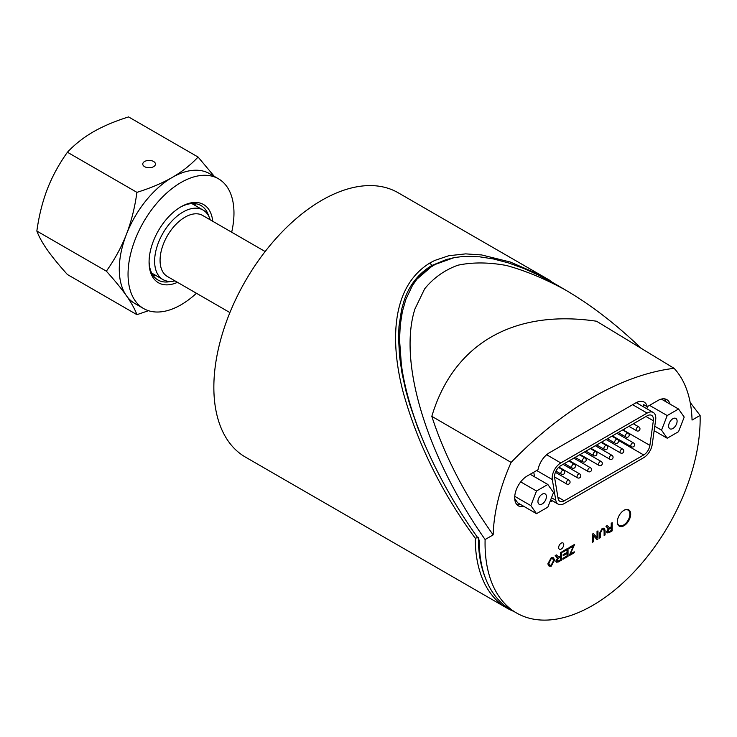 <?xml version="1.0" encoding="UTF-8"?>
<svg xmlns="http://www.w3.org/2000/svg" width="737" height="737" viewBox="0 0 737 737"><rect width="100%" height="100%" fill="white"/><g stroke="black" fill="none" stroke-linecap="round" stroke-linejoin="round"><path stroke-width="1.11" d="M558.6 474.186L559.927 473.412M564.21 470.943L564.911 470.538M569.351 467.977L570.687 467.203M574.961 464.734L575.671 464.328M580.111 461.767L581.438 460.993M585.722 458.525L586.422 458.119M590.862 455.558L592.189 454.793M596.473 452.315L597.173 451.91M601.613 449.349L602.949 448.584M607.224 446.106L607.933 445.701M612.373 443.14L613.7 442.375M643.705 454.959L564.275 500.819A8.881 5.131 -60 0 1 559.834 501.261A8.881 5.131 -60 0 1 558.093 498.396L554.629 477.733A8.881 5.131 -60 0 1 560.811 465.655L647.16 415.797A8.881 5.131 -60 0 1 651.6 415.364A8.881 5.131 -60 0 1 653.351 420.744L649.887 445.397A8.881 5.131 -60 0 1 643.705 454.959L618.196 440.238M617.974 439.897A8.881 5.131 120 0 0 618.629 439.464M621.733 436.129A8.881 5.131 120 0 0 622.424 434.987M623.935 430.74A8.881 5.131 120 0 0 623.981 430.445L624.175 429.072M564.275 503.537A12.216 7.048 -60 0 1 558.167 504.145A12.216 7.048 -60 0 1 555.772 500.211L552.308 479.547A12.216 7.048 -60 0 1 560.811 462.937L647.16 413.079A12.216 7.048 -60 0 1 653.268 412.471A12.216 7.048 -60 0 1 655.663 419.869L652.208 444.531A12.216 7.048 -60 0 1 643.705 457.677L564.275 503.537M485.213 577.522A150.431 86.846 -60 0 1 478.387 538.609M617.339 521.621A8.881 5.131 120 0 0 619.172 525.463A8.881 5.131 120 0 0 626.33 522.745A8.881 5.131 120 0 0 629.859 513.376A8.881 5.131 120 0 0 628.053 510.087A9.434 5.445 120 0 0 627.638 509.442M618.407 525.426A9.434 5.445 120 0 0 619.2 525.481M533.791 472.187A16.656 9.618 120 0 0 533.91 473.126L534.528 476.793M516.637 504.338A17.762 10.254 120 0 0 519.953 504.117M520.691 481.887L536.508 491.017L547.84 484.476L553.505 492.537L547.84 507.139L536.508 513.68L517.669 502.8L514.721 498.608M666.128 401.849A17.762 10.254 120 0 0 664.654 398.874M643.622 406.907A16.656 9.618 120 0 0 643.309 404.429L647.233 406.695L657.957 400.504A17.762 10.254 -60 0 1 666.838 399.629A17.762 10.254 -60 0 1 670.053 404.116M646.791 408.74L647.685 406.437M558.499 558.25L560.507 557.098L560.507 559.798L558.278 561.087L556.757 560.636L558.499 558.25M557.089 561.179L556.757 560.636M556.721 560.608L558.231 561.06L560.507 559.798M560.47 559.77L560.47 557.117M561.447 551.995L561.447 560.157L558.314 561.962L556.38 562.193L555.799 561.189L557.789 557.826L555.228 555.587L556.398 554.915L558.904 557.052L560.507 556.159L560.507 552.538L561.41 551.976L560.47 552.51L560.507 556.159L559.429 556.785M558.867 557.025L559.392 556.767M557.227 557.743L555.191 555.56L556.398 554.915M557.181 557.716L556.407 557.08L557.181 557.716M556.361 562.174L555.762 561.17L557.743 557.798M574.648 544.376L570.281 554.086L574.234 551.81L574.234 552.768L569.167 555.698L573.57 545.96L569.056 548.568L569.056 547.6L574.648 544.376L569.056 547.6M569.056 548.568L569.019 547.582M569.167 555.698L573.497 546.006M570.318 554.021L574.234 551.81M600.452 537.632L599.513 538.176L599.513 533.459L602.276 528.282L604.137 528.171L605.068 530.253L605.068 534.97L604.137 535.504L604.137 530.797L603.483 529.166L602.359 529.212L600.452 532.925L600.452 537.632M604.137 528.171L602.24 528.263L599.476 533.441L599.513 538.176M604.137 535.504L604.1 530.778L603.456 529.157M609.259 528.954L611.268 527.793L611.268 530.493L609.029 531.782L607.518 531.331L609.259 528.954M607.841 531.884L607.518 531.331M607.481 531.303L608.992 531.755L611.268 530.493M611.222 530.465L611.222 527.812M612.198 522.69L612.198 530.852L609.066 532.658L607.131 532.888L606.551 531.884L608.541 528.521L605.98 526.282L607.15 525.61L609.656 527.747L611.268 526.863L611.268 523.233L612.198 522.69L611.268 523.233M609.619 527.729L611.222 526.835L611.222 523.215M607.979 528.438L605.943 526.264L607.15 525.61M607.942 528.42L607.168 527.775L607.942 528.42M607.113 532.879L606.514 531.865L608.504 528.493M597.965 530.916L597.965 539.069L597.007 539.622L593.294 535.366L593.294 541.769L592.401 542.285L592.401 534.132L593.359 533.57L597.071 537.835L597.071 531.432L597.965 530.916L597.071 531.432M597.034 537.789L597.034 531.405M592.401 542.285L592.355 534.104L593.359 533.57M597.007 539.622L593.294 535.384M568.024 548.199L568.024 556.352L562.911 559.309L562.911 558.342L567.094 555.928L567.094 553.441L563.179 555.698L563.179 554.731L567.094 552.474L567.094 549.701L562.746 552.206L562.746 551.248L568.024 548.199L562.746 551.248M562.746 552.206L562.709 551.221M563.179 555.698L563.132 554.712L567.048 552.455L567.048 549.728M562.911 559.309L562.875 558.324L567.048 555.91L567.048 553.459M551.239 558.683L552.695 558.701L553.653 560.461L551.23 565.27L549.802 565.242L548.816 563.363L551.239 558.683M549.784 565.233L551.184 565.251L553.607 560.433L552.676 558.692M554.611 559.917L551.23 566.191L549.111 566.163L547.858 563.906L551.23 557.752L553.367 557.789L554.611 559.917M549.074 566.145L547.812 563.888L551.193 557.734L553.33 557.771M485.112 539.53L493.164 534.887A140.712 81.236 -60 0 1 511.128 462.403A313.612 181.062 -60 0 1 674.088 368.316A140.712 81.236 -60 0 1 692.052 420.062L700.104 415.41A152.089 87.814 -60 0 1 700.15 419.629A152.089 87.814 -60 0 1 633.59 572.437A152.089 87.814 -60 0 1 516.563 613A152.089 87.814 -60 0 1 485.112 539.53C426.437 455.669 397.971 362.208 414.922 309.015L424.604 288.913C433.42 278.006 444.494 270.111 457.843 265.228C472.334 262.132 488.493 262.206 506.328 265.467C524.91 270.507 544.394 278.558 564.772 289.604C590.42 304.482 615.902 324.068 641.227 348.361M630.679 514.15A9.434 5.445 -60 0 1 626.561 523.648A9.434 5.445 -60 0 1 619.292 526.172A9.434 5.445 -60 0 1 619.292 515.274A9.434 5.445 -60 0 1 628.725 509.829A9.434 5.445 -60 0 1 630.679 514.15M563.759 544.625A3.611 2.082 -60 0 1 562.184 548.254A3.611 2.082 -60 0 1 559.401 549.222A3.611 2.082 -60 0 1 559.401 545.058A3.611 2.082 -60 0 1 563.013 542.976A3.611 2.082 -60 0 1 563.759 544.625M523.878 506.383A17.762 10.254 -60 0 1 518.378 505.849A17.762 10.254 -60 0 1 515.651 491.616A17.762 10.254 -60 0 1 527.259 475.964L537.982 469.773A16.656 9.618 -60 0 1 549.433 452.739L635.782 402.881A16.656 9.618 -60 0 1 644.11 402.061A16.656 9.618 -60 0 1 647.233 406.695M655.036 431.191L653.995 431.799M552.446 500.838A16.656 9.618 -60 0 1 549.876 501.879M493.164 534.887C464.946 495.163 444.503 455.65 431.818 416.341C453.402 343.829 513.79 308.96 596.546 321.231L674.088 368.316M511.128 462.403L431.818 416.341M516.563 613L510.677 609.6A152.089 87.814 120 0 1 479.179 540.405L478.672 539.005C436.958 481.012 408.344 416.488 401.379 364.695L399.574 340.245L400.237 354.921M700.104 415.41L690.182 402.476M564.772 289.604L538.489 275.094L523.823 268.471L508.355 262.869L493.329 258.936L479.455 256.798L462.735 256.522L454.287 257.572L446.484 259.617L436.203 263.754L427.073 269.521L416.93 279.139L412.416 285.578L405.894 299.268L402.393 311.438L400.228 325.293L399.537 340.227M401.895 313.888L402.393 311.438M405.894 299.268L412.416 285.578M416.93 279.139L433.255 265.108L454.287 257.572M462.735 256.522L479.455 256.798M493.329 258.936L494.509 259.194M523.823 268.471L525.149 269.023M538.01 274.864L538.489 275.094M425.341 445.913L417.667 427.377L409.68 404.254L405.82 390.49L401.895 372.572L399.528 356.137L398.542 337.721L399.003 326.279L401.582 309.512L403.968 301.111C408.878 285.781 418.119 273.924 431.689 265.56L446.364 259.516M637.735 403.507A16.656 9.618 120 0 0 637.606 401.997M672.872 428.501A5.988 3.455 -60 0 1 669.878 428.805A5.988 3.455 -60 0 1 669.878 421.886A5.988 3.455 -60 0 1 675.866 418.441A5.988 3.455 -60 0 1 676.778 423.231A5.988 3.455 -60 0 1 672.872 428.501M678.537 431.679L667.206 438.22L661.54 430.159L667.206 415.557L678.537 409.017L684.203 417.078L678.537 431.679M654.152 430.684L667.206 438.22M654.769 426.253L661.54 430.159M649.546 405.359L667.206 415.557M661.338 399.085L678.537 409.017M626.855 509.387L628.053 510.087A8.881 5.131 120 0 0 623.806 510.419M542.174 494.195A5.988 3.455 -60 0 1 545.159 493.901A5.988 3.455 -60 0 1 545.159 500.81A5.988 3.455 -60 0 1 539.18 504.255A5.988 3.455 -60 0 1 538.259 499.465A5.988 3.455 -60 0 1 542.174 494.195M530.17 474.278L547.84 484.476M536.508 513.68L530.843 505.619L536.508 491.017M514.748 496.333L530.843 505.619M566.9 290.839L539.125 274.523L510.262 262.031L481.593 254.938L465.673 253.878L448.805 255.721L434.701 260.465L430.132 262.851C389.643 287.439 390.757 345.174 403.268 392.655C417.741 444.07 441.739 492.602 475.254 538.259L478.387 537.319M403.968 301.111C408.943 285.643 418.174 273.786 431.689 265.541L447.479 259.184M425.479 446.235L423.941 442.734M417.667 427.377L409.68 404.254M405.82 390.49L401.895 372.572M399.528 356.137L398.542 337.721M399.003 326.279L401.582 309.512M550.115 280.502L398.109 192.735A152.642 88.127 120 0 0 280.484 233.629A152.642 88.127 120 0 0 213.85 387.247A152.642 88.127 120 0 0 245.467 457.124L506.863 608.043A152.642 88.127 120 0 0 513.643 611.323M475.254 538.259A152.642 88.127 120 0 0 506.863 608.043M177.488 282.326A45.15 26.071 -60 0 1 149.077 262.086A45.15 26.071 -60 0 1 181.007 206.784A45.15 26.071 -60 0 1 212.735 221.275M149.086 261.193A43.004 24.828 120 0 0 157.985 280.014A43.004 24.828 120 0 0 170.827 281.433M208.635 215.95A43.004 24.828 120 0 0 200.989 205.54A43.004 24.828 120 0 0 180.233 207.244M231.676 232.21A74.898 43.243 120 0 0 218.456 178.787A74.898 43.243 120 0 0 160.74 198.852A74.898 43.243 120 0 0 128.045 274.228A74.898 43.243 120 0 0 143.558 308.517A74.898 43.243 120 0 0 196.429 293.262M218.456 178.787L209.686 173.72A74.898 43.243 120 0 0 172.237 177.433A74.898 43.243 120 0 0 126.368 234.495A74.898 43.243 120 0 0 119.274 269.171A74.898 43.243 120 0 0 126.368 295.648A74.898 43.243 120 0 0 134.779 303.451L143.558 308.517M146.93 167.52A6.347 3.667 180 0 1 142.757 164.084A6.347 3.667 180 0 1 144.618 161.486A6.347 3.667 180 0 1 151.527 160.694A6.347 3.667 180 0 1 155.452 164.084A6.347 3.667 180 0 1 146.93 167.52M153.038 275.371A43.004 24.828 120 0 0 155.7 275.389M195.83 205.872A43.004 24.828 120 0 0 194.494 203.578M148.478 310.701L136.925 314.671C134.825 309.052 131.306 302.714 126.368 295.648C121.338 288.526 114.659 280.373 106.349 271.17C114.659 259.535 121.338 247.31 126.368 234.495C131.306 221.616 134.825 207.576 136.925 192.357C150.449 188.138 162.214 183.163 172.237 177.433C182.15 171.647 190.772 164.858 198.078 157.045L214.347 176.419M198.078 157.045L128.579 116.925C115.064 121.144 103.291 126.119 93.277 131.849C83.355 137.626 74.741 144.424 67.426 152.237L136.925 192.357M67.426 152.237C59.117 163.863 52.438 176.088 47.408 188.902C42.47 201.781 38.95 215.821 36.85 231.04L106.349 271.17M36.85 231.04C38.95 236.66 42.47 242.998 47.408 250.064C52.438 257.176 59.117 265.338 67.426 274.542L136.925 314.671M174.973 280.871A40.13 23.169 -60 0 1 162.932 279.563A40.13 23.169 -60 0 1 162.527 233.942A40.13 23.169 -60 0 1 202.224 209.603A40.13 23.169 -60 0 1 203.062 210.054A40.13 23.169 -60 0 1 210.22 219.819M229.898 312.58L167.373 276.486A35.247 20.35 -60 0 1 167.013 236.411A35.247 20.35 -60 0 1 201.874 215.038A35.247 20.35 -60 0 1 202.62 215.434L265.145 251.538M638.85 426.926A2.22 1.281 120 0 0 637.745 427.036A2.22 1.281 120 0 0 636.289 428.998A2.22 1.281 120 0 0 636.63 430.777A2.22 2.22 0 0 0 639.67 429.966A2.22 2.22 0 0 0 638.85 426.926L633.369 423.766M633.479 442.909A2.22 1.281 120 0 0 632.364 443.011A2.22 1.281 120 0 0 630.918 444.973A2.22 1.281 120 0 0 631.259 446.751A2.22 2.22 0 0 0 634.29 445.94A2.22 2.22 0 0 0 633.479 442.909L616.841 433.301M628.099 433.135A2.22 1.281 120 0 0 626.984 433.245A2.22 1.281 120 0 0 625.538 435.208A2.22 1.281 120 0 0 625.879 436.986A2.22 2.22 0 0 0 628.91 436.175A2.22 2.22 0 0 0 628.099 433.135L622.618 429.975M617.348 439.344A2.22 1.281 120 0 0 616.233 439.455A2.22 1.281 120 0 0 614.787 441.417A2.22 1.281 120 0 0 615.128 443.195A2.22 2.22 0 0 0 618.159 442.384A2.22 2.22 0 0 0 617.348 439.344L611.857 436.184M606.588 445.553A2.22 1.281 120 0 0 605.482 445.664A2.22 1.281 120 0 0 604.027 447.626A2.22 1.281 120 0 0 604.368 449.404A2.22 2.22 0 0 0 607.399 448.593A2.22 2.22 0 0 0 606.588 445.553L601.106 442.393M595.837 451.763A2.22 1.281 120 0 0 594.722 451.873A2.22 1.281 120 0 0 593.276 453.835A2.22 1.281 120 0 0 593.617 455.613A2.22 2.22 0 0 0 596.648 454.803A2.22 2.22 0 0 0 595.837 451.763L590.355 448.603M585.077 457.972A2.22 1.281 120 0 0 583.971 458.082A2.22 1.281 120 0 0 582.525 460.045A2.22 1.281 120 0 0 582.856 461.823A2.22 2.22 0 0 0 585.897 461.003A2.22 2.22 0 0 0 585.077 457.972L579.595 454.812M574.326 464.181A2.22 1.281 120 0 0 573.22 464.292A2.22 1.281 120 0 0 571.765 466.254A2.22 1.281 120 0 0 572.105 468.032A2.22 2.22 0 0 0 575.136 467.212A2.22 2.22 0 0 0 574.326 464.181L568.844 461.021M622.719 449.119A2.22 1.281 120 0 0 621.613 449.22A2.22 1.281 120 0 0 620.158 451.182A2.22 1.281 120 0 0 620.499 452.96A2.22 2.22 0 0 0 623.53 452.149A2.22 2.22 0 0 0 622.719 449.119L606.09 439.51M611.968 455.328A2.22 1.281 120 0 0 610.853 455.429A2.22 1.281 120 0 0 609.407 457.391A2.22 1.281 120 0 0 609.748 459.169A2.22 2.22 0 0 0 612.779 458.359A2.22 2.22 0 0 0 611.968 455.328L595.339 445.719M601.217 461.528A2.22 1.281 120 0 0 600.102 461.638A2.22 1.281 120 0 0 598.656 463.601A2.22 1.281 120 0 0 598.997 465.379A2.22 2.22 0 0 0 602.028 464.568A2.22 2.22 0 0 0 601.217 461.528L584.579 451.928M590.457 467.737A2.22 1.281 120 0 0 589.351 467.848A2.22 1.281 120 0 0 587.896 469.81A2.22 1.281 120 0 0 588.237 471.588A2.22 2.22 0 0 0 591.267 470.777A2.22 2.22 0 0 0 590.457 467.737L573.828 458.138M579.706 473.946A2.22 1.281 120 0 0 578.591 474.057A2.22 1.281 120 0 0 577.145 476.019A2.22 1.281 120 0 0 577.486 477.797A2.22 2.22 0 0 0 580.516 476.986A2.22 2.22 0 0 0 579.706 473.946L563.077 464.347M568.946 480.156A2.22 1.281 120 0 0 567.84 480.266A2.22 1.281 120 0 0 566.385 482.228A2.22 1.281 120 0 0 566.725 484.006A2.22 2.22 0 0 0 569.765 483.196A2.22 2.22 0 0 0 568.946 480.156L555.403 472.343M563.575 470.39A2.22 1.281 120 0 0 562.46 470.501A2.22 1.281 120 0 0 561.014 472.463A2.22 1.281 120 0 0 561.354 474.241A2.22 2.22 0 0 0 564.385 473.421A2.22 2.22 0 0 0 563.575 470.39L558.517 467.479M564.275 500.819L557.872 497.125M649.887 445.397L623.981 430.445M653.351 420.744L645.981 416.488M551.488 497.733L555.772 500.211M536.683 470.519L552.308 479.547M546.633 454.747L560.811 462.937M632.641 404.696L647.16 413.079M430.132 262.851L431.689 265.56M628.928 426.327L636.63 430.777M612.401 435.871L631.259 446.751M618.177 432.536L625.879 436.986M607.417 438.745L615.128 443.195M596.666 444.955L604.368 449.404M585.915 451.164L593.617 455.613M575.155 457.373L582.856 461.823M564.404 463.582L572.105 468.032M601.65 442.08L620.499 452.96M590.899 448.289L609.748 459.169M580.139 454.499L598.997 465.379M569.388 460.699L588.237 471.588M558.922 467.083L577.486 477.797M554.546 476.968L566.725 484.006M555.956 471.118L561.354 474.241M550.677 499.815L558.167 504.145M636.224 402.632L653.268 412.471M617.974 524.772L619.172 525.463M203.062 210.054L191.823 203.559M162.932 279.563L151.693 273.068"/></g></svg>
